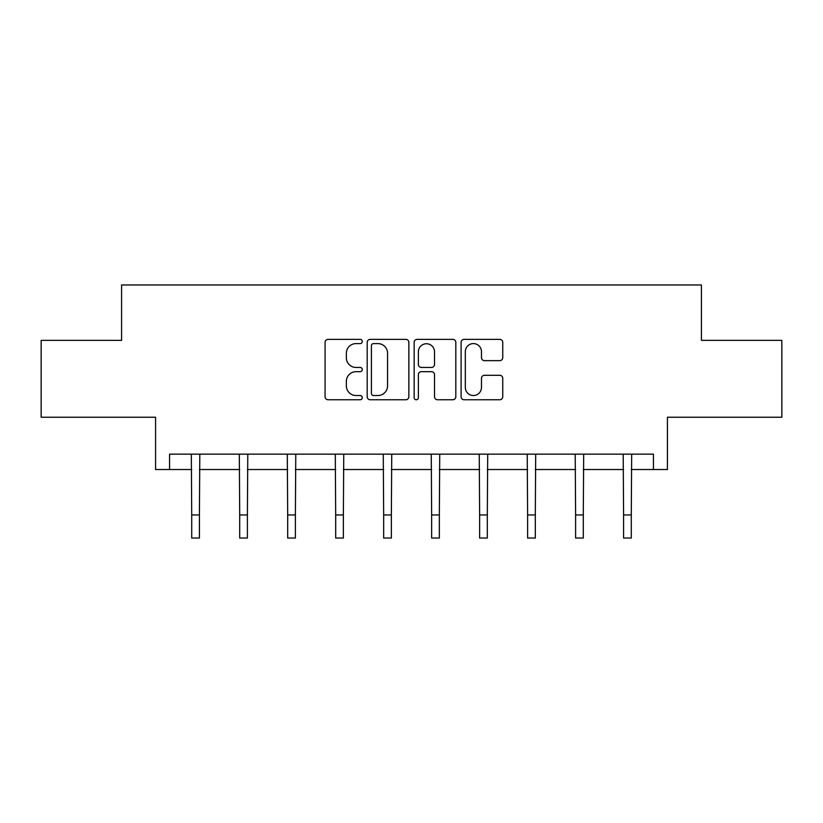 <?xml version="1.0" encoding="UTF-8"?>
<svg xmlns="http://www.w3.org/2000/svg" width="823" height="823" viewBox="0 0 823 823"><rect width="100%" height="100%" fill="white"/><g stroke="black" fill="none" stroke-linecap="round" stroke-linejoin="round"><path stroke-width="1.23" d="M362.285 341.483A2.109 2.109 0 0 0 360.176 339.364L328.089 339.364A3.014 3.014 0 0 0 325.075 342.389L325.075 396.737A3.014 3.014 0 0 0 328.089 399.752L360.176 399.752A2.109 2.109 0 0 0 362.285 397.643A2.109 2.109 0 0 0 360.176 395.524L356.02 395.524A9.66 9.66 0 0 1 346.36 385.864L346.36 381.337A9.66 9.66 0 0 1 356.02 371.677L360.176 371.677A2.109 2.109 0 0 0 362.285 369.558A2.109 2.109 0 0 0 360.176 367.449L356.02 367.449A9.66 9.66 0 0 1 346.36 357.779L346.36 353.252A9.66 9.66 0 0 1 356.02 343.592L360.176 343.592A2.109 2.109 0 0 0 362.285 341.483M169.569 469.532L169.569 454.152L653.431 454.152L653.431 469.532L667.422 469.532L667.422 417.24L781.85 417.24L781.85 340.341L701.412 340.341L701.412 284.964L121.588 284.964L121.588 340.341L41.15 340.341L41.15 417.24L155.578 417.24L155.578 469.532L191.718 469.532M499.736 360.649A3.014 3.014 0 0 0 502.76 357.635L502.76 342.389A3.014 3.014 0 0 0 499.736 339.364L464.11 339.364A3.014 3.014 0 0 0 461.096 342.389L461.096 396.737A3.014 3.014 0 0 0 464.11 399.752L499.736 399.752A3.014 3.014 0 0 0 502.76 396.737L502.76 378.313A3.014 3.014 0 0 0 499.736 375.298L484.49 375.298A3.014 3.014 0 0 0 481.476 378.313L481.476 387.448A8.076 8.076 0 0 1 473.4 395.524A8.076 8.076 0 0 1 465.314 387.448L465.314 351.668A8.076 8.076 0 0 1 473.4 343.592A8.076 8.076 0 0 1 481.476 351.668L481.476 357.635A3.014 3.014 0 0 0 484.49 360.649L499.736 360.649M408.856 342.389A3.014 3.014 0 0 0 405.842 339.364L370.206 339.364A3.014 3.014 0 0 0 367.192 342.389L367.192 396.737A3.014 3.014 0 0 0 370.206 399.752L405.842 399.752A3.014 3.014 0 0 0 408.856 396.737L408.856 342.389M417.158 339.364L452.794 339.364A3.014 3.014 0 0 1 455.808 342.389L455.808 396.737A3.014 3.014 0 0 1 452.794 399.752L437.538 399.752A3.014 3.014 0 0 1 434.523 396.737L434.523 374.691A3.014 3.014 0 0 0 431.499 371.677L421.386 371.677A3.014 3.014 0 0 0 418.372 374.691L418.372 397.643A2.109 2.109 0 0 1 416.253 399.752A2.109 2.109 0 0 1 414.144 397.643L414.144 342.389A3.014 3.014 0 0 1 417.158 339.364M199.413 469.532L239.709 469.532M247.394 469.532L287.69 469.532M295.385 469.532L335.681 469.532M343.366 469.532L383.662 469.532M391.357 469.532L431.643 469.532M439.338 469.532L479.634 469.532M487.319 469.532L527.615 469.532M535.31 469.532L575.606 469.532M583.291 469.532L623.587 469.532M631.282 469.532L653.431 469.532M373.529 343.592A2.109 2.109 0 0 0 371.42 345.711L371.42 393.415A2.109 2.109 0 0 0 373.529 395.524L377.911 395.524A9.66 9.66 0 0 0 387.571 385.864L387.571 353.252A9.66 9.66 0 0 0 377.911 343.592L373.529 343.592M434.523 351.822A8.076 8.076 0 0 0 426.448 343.747A8.076 8.076 0 0 0 418.372 351.822L418.372 364.424A3.014 3.014 0 0 0 421.386 367.449L431.499 367.449A3.014 3.014 0 0 0 434.523 364.424L434.523 351.822M191.327 454.152L191.718 514.961L199.413 514.961L199.804 454.152M191.718 514.961L191.718 538.036L199.413 538.036L199.413 514.961M239.318 454.152L239.709 514.961L247.394 514.961L247.785 454.152M239.709 514.961L239.709 538.036L247.394 538.036L247.394 514.961M287.299 454.152L287.69 514.961L295.385 514.961L295.776 454.152M287.69 514.961L287.69 538.036L295.385 538.036L295.385 514.961M335.29 454.152L335.681 514.961L343.366 514.961L343.757 454.152M335.681 514.961L335.681 538.036L343.366 538.036L343.366 514.961M383.271 454.152L383.662 514.961L391.357 514.961L391.738 454.152M383.662 514.961L383.662 538.036L391.357 538.036L391.357 514.961M431.262 454.152L431.643 514.961L439.338 514.961L439.729 454.152M431.643 514.961L431.643 538.036L439.338 538.036L439.338 514.961M479.243 454.152L479.634 514.961L487.319 514.961L487.71 454.152M479.634 514.961L479.634 538.036L487.319 538.036L487.319 514.961M527.224 454.152L527.615 514.961L535.31 514.961L535.701 454.152M527.615 514.961L527.615 538.036L535.31 538.036L535.31 514.961M575.215 454.152L575.606 514.961L583.291 514.961L583.682 454.152M575.606 514.961L575.606 538.036L583.291 538.036L583.291 514.961M623.196 454.152L623.587 514.961L631.282 514.961L631.673 454.152M623.587 514.961L623.587 538.036L631.282 538.036L631.282 514.961"/></g></svg>

